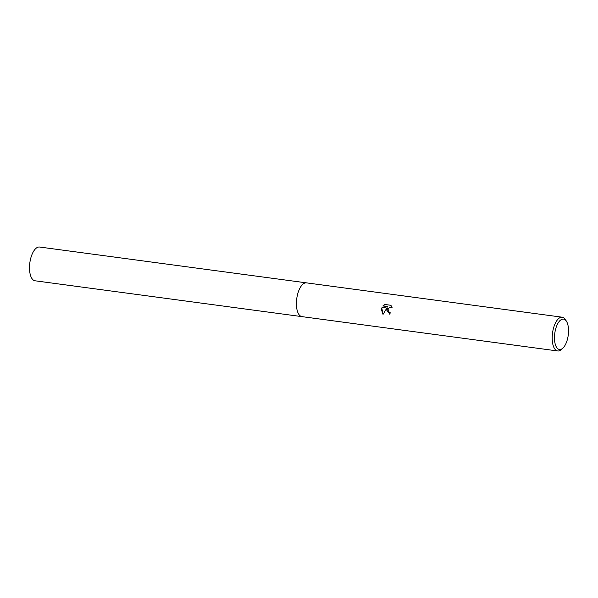<?xml version="1.0" encoding="UTF-8"?>
<svg xmlns="http://www.w3.org/2000/svg" width="598" height="598" viewBox="0 0 598 598"><rect width="100%" height="100%" fill="white"/><g stroke="black" fill="none" stroke-linecap="round" stroke-linejoin="round"><path stroke-width="0.9" d="M302.117 316.656A17.036 7.55 -82.4 0 1 301.953 316.634A17.036 7.55 -82.4 0 1 296.892 297.714A17.036 7.55 -82.4 0 1 306.49 282.869A17.036 7.55 -82.4 0 1 306.654 282.891M302.072 316.648A17.036 7.55 -82.4 0 1 296.892 297.714A17.036 7.55 -82.4 0 1 306.602 282.884M386.435 309.742L387.078 307.649L383.026 314.428L381.285 309.046L381.584 307.985L387.713 306.602L382.87 305.952L384.918 304.487L390.89 305.286L392.079 307.469L390.09 307.118L388.461 308.366L388.08 309.36L389.066 311.954L390.135 312.388A17.036 7.55 97.6 0 0 389.986 314.189L386.435 309.742M563.062 347.954L561.716 349.262A17.036 7.55 -82.4 0 1 557.725 350.974A17.036 7.55 -82.4 0 1 552.664 332.062A17.036 7.55 -82.4 0 1 562.262 317.209A17.036 7.55 -82.4 0 1 565.656 319.915L566.605 321.537A15.331 6.795 -82.4 0 1 568.1 336.128A15.331 6.795 -82.4 0 1 563.062 347.954A15.331 6.795 -82.4 0 1 556.215 346.713A15.331 6.795 -82.4 0 1 554.907 332.466A15.331 6.795 -82.4 0 1 566.605 321.537M390.913 305.316L384.918 304.487M389.575 314.114L387.078 307.649M391.451 307.133L392.056 307.372M385.112 304.539L383.079 305.982M387.713 306.602L381.771 308.037L383.071 314.324M306.49 282.861A17.036 7.55 -82.4 0 0 296.81 298.23A17.036 7.55 -82.4 0 0 301.497 316.544A17.036 7.55 -82.4 0 0 301.953 316.634L35.043 280.791A17.036 7.55 -82.4 0 1 34.587 280.694A17.036 7.55 -82.4 0 1 29.9 262.387A17.036 7.55 -82.4 0 1 39.573 247.026L562.262 317.209M301.953 316.634L557.725 350.974"/></g></svg>
